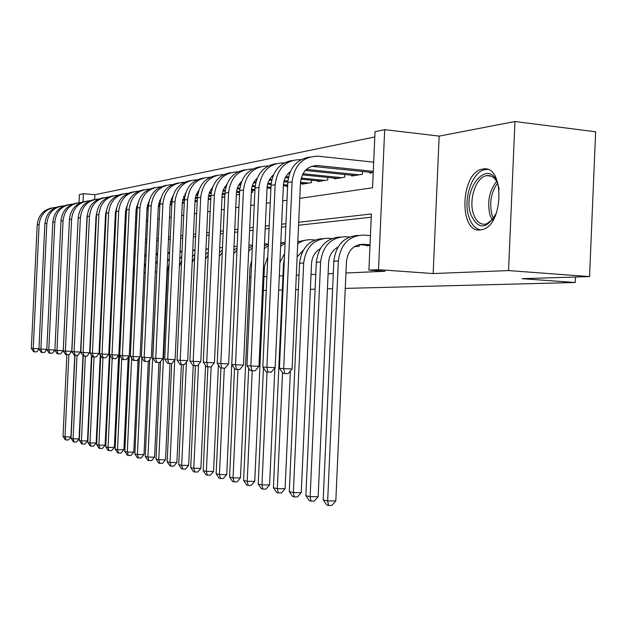 <?xml version="1.0" encoding="UTF-8"?>
<svg xmlns="http://www.w3.org/2000/svg" width="627" height="627" viewBox="0 0 627 627"><rect width="100%" height="100%" fill="white"/><g stroke="black" fill="none" stroke-linecap="round" stroke-linejoin="round"><path stroke-width="0.94" d="M482.923 169.071L482.524 169.133C460.602 171.963 458.329 233.064 480.29 229.96L482.414 229.56C504.092 224.96 504.523 164.047 482.923 169.071M299.761 198.375L372.556 187.771L375.032 131.701L384.688 129.648L378.504 269.657L368.911 270.112L371.396 213.956L298.687 222.272M439.159 136.114L433.163 273.56L508.552 270.574L589.545 276.593L595.65 131.772L514.955 121.528L439.159 136.114L384.688 129.648M79.01 202.584L79.386 194.535L83.391 193.688L83.007 201.8M374.797 136.96L94.904 194.699L83.391 193.688M508.552 270.574L514.955 121.528M122.539 289.455L121.897 289.415M366.529 245.267L366.505 245.768L370.001 245.502M354.31 246.701L359.224 246.325L359.295 244.695M336.323 248.073L337.491 247.986M319.119 249.397L319.911 249.334M302.637 250.651L303.084 250.62M94.904 194.699L94.685 199.464M115.266 214.802L116.011 214.685M125.447 213.133L126.356 212.984M135.988 211.409L137.086 211.228M146.922 209.614L148.215 209.402M158.263 207.756L158.412 206.259M183.923 203.062L184.244 203.493M195.209 201.196L195.185 201.698L197.223 201.369M208.211 199.566L210.735 199.151M221.989 197.309L224.819 196.839M236.348 194.95L239.302 194.464L239.396 192.52M251.325 192.497L252.634 192.277L252.728 190.247M286.845 186L286.813 186.681L287.613 186.548M302.073 183.468L302.042 184.181L311.478 182.629L311.588 180.208M317.936 180.835L317.905 181.579L327.741 179.965L327.858 177.417M334.473 178.084L334.442 178.867L344.709 177.182L344.826 174.51M351.739 175.215L351.7 176.038L362.422 174.282L362.547 171.469M369.765 172.221L369.726 173.083L373.23 172.511M122.194 282.996L122.845 282.965M249.562 277.306L250.965 277.244M263.991 276.664L266.914 276.531M279.297 275.982L282.965 275.817M296.312 275.222L299.016 275.104M311.031 274.563L315.773 274.352M328.101 273.803L333.282 273.568M345.947 273.004L385.064 271.256L368.911 270.112M371.247 217.201L298.554 225.234M285.802 226.645L281.499 227.123M269.085 228.494L265.197 228.926M253.096 230.258L249.593 230.65M237.798 231.951L234.647 232.303M223.141 233.573L220.32 233.887M209.089 235.125L206.573 235.399M195.6 236.614L193.367 236.865M182.653 238.048L180.678 238.268M170.207 239.42L168.475 239.616M158.231 240.744L156.726 240.909M146.702 242.022L145.409 242.163M135.597 243.245L134.507 243.37M124.891 244.428L123.981 244.53M114.569 245.572L113.832 245.651M104.599 246.67L104.027 246.732M94.975 247.736L94.552 247.783M589.545 276.593L521.938 278.678L575.21 282.503L575.445 277.024M575.21 282.503L345.265 288.389M332.608 288.71L327.435 288.843M315.107 289.157L310.373 289.274M298.366 289.588L295.662 289.65M282.33 289.995L278.662 290.089M266.287 290.403L263.364 290.481M250.345 290.81L248.943 290.85M433.163 273.56L378.504 269.657M95.469 228.15L95.892 228.087M104.96 226.77L105.532 226.684M114.78 225.336L115.517 225.226M124.945 223.855L125.855 223.721M135.479 222.319L136.576 222.162M146.405 220.728L147.698 220.539M157.738 219.074L159.242 218.854M169.502 217.365L171.234 217.107M181.72 215.578L183.703 215.296M194.433 213.729L196.666 213.399M207.655 211.801L210.17 211.432M221.417 209.794L224.247 209.387M235.768 207.702L238.918 207.247M250.729 205.523L254.241 205.013M266.357 203.25L270.253 202.678M282.683 200.867L286.994 200.24M285.936 223.729L281.633 224.223M269.21 225.642L265.323 226.088M253.222 227.476L249.718 227.875M237.923 229.223L234.772 229.584M223.259 230.901L220.438 231.222M209.206 232.507L206.691 232.797M195.718 234.051L193.484 234.31M182.77 235.533L180.795 235.76M170.317 236.959L168.585 237.155M158.341 238.331L156.836 238.503M146.812 239.647L145.519 239.796M135.706 240.917L134.609 241.042M125 242.147L124.091 242.249M114.67 243.323L113.934 243.409M104.701 244.467L104.129 244.53M95.077 245.565L94.646 245.619M74.762 355.313L70.929 436.941L68.406 439.997L66.039 439.966L65.247 439.762L63.029 436.376L66.877 354.608M63.029 436.376L65.012 436.862L68.876 354.686M66.039 439.966L65.012 436.862L70.929 436.941M96.401 217.263L95.978 217.232M96.707 212.843L96.009 216.644L89.63 352.782L86.808 356.23L83.281 356.05L80.805 352.343L87.004 216.503M96.425 216.754L96.002 216.723M39.015 349.067L36.734 351.888L33.568 351.731L31.35 348.361L37.197 224.96C38.302 215.461 43.326 209.755 52.26 207.866M31.35 348.361L33.231 348.518L39.101 224.638C40.481 214.16 46.194 208.383 56.242 207.318M34.32 351.794L33.231 348.518L38.968 348.745M496.529 212.741C486.74 229.78 478.119 230.281 470.673 214.246C461.707 187.512 489.812 156.131 498.136 184.871L499.194 189.456M497.321 182.59C494.515 177.245 490.886 174.925 486.434 175.646C476.222 177.08 468.635 199.167 473.275 213.337C476.018 221.629 480.376 225.179 486.356 223.996L493.159 219.058M487.492 169.447L485.118 169.611C472.405 171.304 462.969 198.735 468.698 216.362C471.183 224.333 475.164 228.855 480.643 229.921M82.983 355.611L79.08 438.908L76.51 442.011L74.119 441.98L73.296 441.776L71.047 438.336L74.942 355.329M71.047 438.336L73.085 438.829L77.003 355.415M94.003 259.327L94.434 259.217M94.019 259.1L94.442 259.053M74.119 441.98L73.085 438.829L79.08 438.908M91.495 355.266L87.482 440.938L84.872 444.088L81.604 443.845L79.308 440.35L83.266 356.026M79.308 440.35L81.416 440.867L85.382 356.175M93.784 264.132L94.23 263.63M103.479 258.348L104.058 258.238M93.878 262.117L94.316 261.765M103.486 258.238L104.058 258.206M82.45 444.057L81.416 440.867L87.482 440.938M100.281 354.882L96.158 443.038L93.501 446.228L90.17 445.985L87.835 442.427L91.887 355.846M87.835 442.427L90.006 442.96L94.034 356.959M103.283 262.611L103.878 262.015M113.283 257.383L114.02 257.289M103.369 260.777L103.957 260.362M91.04 446.205L90.006 442.96L96.158 443.038M113.268 273.309L105.109 445.194L102.405 448.446L99.912 448.415L99.011 448.195L96.636 444.582L100.79 355.642M96.636 444.582L98.878 445.123L102.961 357.758M113.111 261.106L113.871 260.44M123.433 256.435L124.334 256.372M113.189 259.445L113.942 258.982M99.912 448.415L98.878 445.123L105.109 445.194M106.034 215.97L105.461 215.923M106.057 215.437L105.493 215.39M46.806 349.623L44.431 352.562L41.21 352.398L38.952 348.973L44.885 223.659C46.006 214.003 51.1 208.211 60.161 206.299M38.952 348.973L40.888 349.129L46.845 223.33C48.255 212.655 54.063 206.8 64.267 205.75M41.985 352.46L40.888 349.129L46.806 349.364M116.011 214.638L115.282 214.575M106.135 213.823L105.618 213.776M116.034 214.089L115.305 214.026M106.159 213.274L105.704 213.235M54.894 350.132L52.37 353.244L49.894 353.15L49.094 353.079L46.798 349.607L52.809 222.319C53.953 212.498 59.118 206.62 68.312 204.692M46.798 349.607L48.796 349.764L54.831 221.982C56.273 211.111 62.175 205.162 72.544 204.128M49.894 353.15L48.796 349.764L54.902 350.007M116.113 212.42L115.423 212.357M126.372 212.702L125.471 212.631M116.136 211.848L115.501 211.793M69.409 220.218L63.233 350.673L60.568 353.957L57.229 353.785L54.894 350.258L60.991 220.939C62.151 210.946 67.395 204.982 76.721 203.03M54.894 350.258L56.955 350.422L63.076 220.586C64.542 209.512 70.553 203.469 81.095 202.45M58.06 353.855L56.955 350.422L63.233 350.673M126.45 210.97L125.572 210.899M116.269 210.116L115.877 210.084M136.882 211.26L135.996 211.189M126.474 210.382L125.643 210.311M78.187 217.593L71.744 351.355L69.033 354.686L65.631 354.514L63.249 350.924L69.44 219.505C70.616 209.347 75.938 203.281 85.405 201.314M63.249 350.924L65.38 351.096L71.596 219.144C73.093 207.858 79.198 201.722 89.92 200.726M66.486 354.592L65.38 351.096L71.744 351.355M123.731 269.367L122.68 272.486M118.644 355.344L114.357 447.427L111.598 450.727L108.142 450.468L105.72 446.8L109.984 355.399M105.72 446.8L108.04 447.364L112.178 358.558M123.284 259.617L124.217 258.896M133.943 255.51L135.024 255.51M123.354 258.12L124.279 257.611M109.074 450.703L108.04 447.364L114.357 447.427M137.164 209.489L136.098 209.394M126.591 208.587L126.003 208.54M137.195 208.877L136.161 208.791M126.662 207.984L126.176 207.945M87.286 215.194L80.538 352.053L77.772 355.446L74.307 355.274L71.886 351.622L78.163 218.031C79.363 207.694 84.763 201.533 94.371 199.543M71.886 351.622L74.088 351.802L80.389 217.655C81.918 206.15 88.133 199.911 99.035 198.939M75.193 355.344L74.088 351.802L80.538 352.053M144.837 254.617L146.115 254.687M134.256 267.204L133.316 268.936M128.206 357.241L123.911 449.739L121.097 453.086L118.542 453.062L117.578 452.827L115.109 449.089L123.676 270.613M115.109 449.089L117.508 449.677L121.748 358.479M133.817 258.128L134.938 257.368M133.88 256.788L134.993 256.271M118.542 453.062L117.508 449.677L123.911 449.739M148.278 207.96L147.008 207.85M137.305 207.02L136.498 206.949M148.309 207.325L147.063 207.216M137.368 206.385L136.67 206.33M80.805 352.343L83.085 352.523L89.481 216.111C91.048 204.386 97.373 198.046 108.463 197.097M89.481 216.111L87.184 216.503C88.399 205.985 93.885 199.715 103.635 197.709M84.198 356.128L83.085 352.523L89.63 352.782M156.131 253.763L157.032 253.825M144.602 266.02L144.281 266.506M138.097 359.232L133.786 452.122L130.925 455.531L127.336 455.257L124.812 451.456L129.256 355.971M124.812 451.456L127.297 452.067L131.654 358.26M144.743 256.647L146.06 255.871M133.151 272.408L134.515 266.491M144.798 255.463L146.099 254.946M128.331 455.508L127.297 452.067L133.786 452.122M159.814 206.385L158.333 206.252M148.411 205.397L147.384 205.311M159.846 205.727L158.372 205.601M148.474 204.747L147.549 204.661M106.465 210.492L105.508 215.061L99.027 353.534L96.158 357.037L92.561 356.857L90.037 353.079L96.511 214.92C97.749 204.214 103.314 197.842 113.221 195.82M90.037 353.079L92.396 353.267L98.894 214.52C100.485 202.552 106.927 196.11 118.221 195.185M93.509 356.935L92.396 353.267L99.027 353.534M148.325 361.332L144.006 454.591L141.083 458.055L137.423 457.781L134.86 453.909L139.319 357.758M134.86 453.909L137.423 454.536L141.898 357.993M156.068 255.173L157.596 254.39M144.257 267.039L145.707 263.536M156.115 254.147L157.636 253.653M138.457 458.031L137.423 454.536L144.006 454.591M171.806 204.763L170.089 204.614M159.948 203.728L158.67 203.618M148.764 202.756L148.231 202.709M171.837 204.081L170.129 203.932M159.995 203.046L158.835 202.944M116.583 208.133L115.337 213.431L108.761 354.31L105.83 357.876L102.162 357.688L99.591 353.847L106.159 213.29C107.421 202.38 113.079 195.906 123.135 193.861M99.591 353.847L102.029 354.043L108.628 212.874C110.258 200.656 116.818 194.104 128.308 193.218M103.141 357.774L102.029 354.043L108.761 354.31M158.952 362.516L154.579 457.146L151.601 460.665L147.87 460.383L145.245 456.448L149.728 359.632M145.245 456.448L147.901 457.091L156.962 268.097M167.824 253.7L169.58 252.94M155.661 263.998L157.291 260.965M167.864 252.83L169.603 252.391M148.936 460.649L147.901 457.091L154.579 457.146M184.26 203.093L182.308 202.921M171.931 202.004L170.395 201.87M160.277 200.985L159.517 200.914M184.291 202.388L182.339 202.215M171.978 201.298L170.552 201.173M160.41 200.279L159.814 200.225M127.062 205.742L125.51 211.738L118.832 355.117L115.846 358.746L112.1 358.55L109.474 354.647L116.152 211.597C117.429 200.483 123.182 193.9 133.402 191.831M109.474 354.647L112.006 354.843L118.707 211.166C120.376 198.696 127.062 192.034 138.763 191.172M113.119 358.644L112.006 354.843L118.832 355.117M169.972 363.519L165.536 459.795L162.495 463.377L159.791 463.361L158.686 463.087L156.013 459.074L160.512 361.614M156.013 459.074L158.764 459.748L167.464 271.232L169.086 263.685M180.035 252.226L182.034 251.513M167.472 261.404L169.321 258.598M180.067 251.537L182.049 251.168M159.791 463.361L158.764 459.748L165.536 459.795M197.199 201.369L195.005 201.173M184.393 200.232L182.582 200.068M172.237 199.151L171.226 199.057M197.254 200.64L195.044 200.444M184.432 199.496L182.731 199.347M172.37 198.422L171.524 198.344M137.932 203.305L136.059 209.982L129.272 355.948L126.223 359.647L122.406 359.451L119.718 355.47L126.505 209.849C127.806 198.516 133.653 191.815 144.038 189.73M119.718 355.47L122.343 355.674L129.146 209.402C130.863 196.659 137.674 189.879 149.594 189.064M123.456 359.537L122.343 355.674L129.272 355.948M181.391 364.569L176.885 462.538L173.789 466.182L171.038 466.167L169.901 465.885L167.166 461.793L171.688 363.589M167.166 461.793L170.019 462.491L174.729 360.039M179.377 266.538L181.618 260.464M192.732 250.769L194.981 250.126M179.722 259.014L181.806 256.341M192.755 250.251L194.989 250.001M171.038 466.167L170.019 462.491L176.885 462.538M208.956 199.441L208.219 199.378M197.356 198.398L195.256 198.21M184.683 197.262L183.39 197.144M210.75 198.837L208.258 198.618M197.395 197.638L195.389 197.458M184.808 196.502L183.687 196.4M149.21 200.82L146.984 208.164L140.095 356.81L136.984 360.572L133.081 360.376L130.345 356.324L137.235 208.031C138.559 196.478 144.508 189.66 155.057 187.551M130.345 356.324L133.057 356.536L139.978 207.568C141.733 194.542 148.677 187.645 160.825 186.87M134.17 360.47L133.057 356.536L140.095 356.81M193.234 365.604L188.656 465.375L185.498 469.09L182.708 469.082L181.524 468.784L178.726 464.623L183.327 364.64M178.726 464.623L181.689 465.344L186.431 362.116M192.199 262.376L194.636 257.642M205.93 249.319L208.462 248.794M192.458 256.733L194.801 254.17M205.946 248.997L207.819 248.895M182.708 469.082L181.689 465.344L188.656 465.375M210.852 196.51L208.438 196.29M197.623 195.303L196.032 195.162M185.349 194.19L184.894 194.151M224.262 196.933L222.013 196.729M210.891 195.718L208.572 195.506M197.748 194.519L196.337 194.386M160.92 198.281L158.333 206.275L151.326 357.711L148.144 361.544L144.163 361.34L141.365 357.21L148.364 206.142C149.72 194.37 155.762 187.418 166.492 185.294M141.365 357.21L144.179 357.429L151.209 205.664C153.012 192.348 160.097 185.326 172.48 184.597M145.292 361.434L144.179 357.429L151.326 357.711M224.921 194.558L222.177 194.307M211.095 193.288L209.199 193.108M198.281 192.105L197.544 192.042M237.022 194.84L236.355 194.778M224.96 193.727L222.295 193.484M211.221 192.465L209.496 192.301M198.516 191.29L198.077 191.251M173.076 195.679L170.105 204.316L162.981 358.644L159.736 362.547L155.661 362.335L152.8 358.127L159.916 204.19C161.304 192.168 167.448 185.09 178.358 182.951M152.8 358.127L155.731 358.362L162.879 203.689C164.721 190.067 171.955 182.919 184.581 182.245M156.836 362.437L155.731 358.362L162.981 358.644M239.592 192.536L236.497 192.254M225.148 191.196L222.898 190.984M211.746 189.95L210.711 189.856M239.632 191.674L236.606 191.392M225.258 190.334L223.196 190.146M211.981 189.103L211.244 189.033M185.717 192.998L182.339 202.286L175.09 359.608L171.774 363.589L167.613 363.378L164.682 359.083L171.923 202.16C173.334 189.887 179.588 182.676 190.679 180.521M164.682 359.083L167.722 359.326L174.996 201.635C176.892 187.692 184.275 180.419 197.152 179.792M168.828 363.48L167.722 359.326L175.09 359.608M205.578 365.533L200.875 468.33L197.646 472.107L193.586 471.794L190.726 467.546L195.397 365.729M190.726 467.546L193.798 468.298L198.563 364.311M205.484 259.21L208.18 255.032M219.677 247.892L222.507 247.516M205.695 254.531L208.313 252.054M219.685 247.783L220.296 247.775M194.817 472.1L193.798 468.298L200.875 468.33M218.415 365.039L213.564 471.394L210.257 475.242L206.111 474.921L203.187 470.587L207.929 366.866M203.187 470.587L206.377 471.371L211.166 366.638M219.293 256.388L222.272 252.548M233.996 246.489L237.139 246.317M219.474 252.36L222.389 249.985M207.388 475.235L206.377 471.371L213.564 471.394M248.935 245.126L252.415 245.204M236.175 267.51L226.747 474.576L223.369 478.503L220.453 478.495L219.121 478.166L216.135 473.753L220.955 368.01M216.135 473.753L219.45 474.561L224.301 368.174M233.667 253.739L236.967 250.142M233.832 250.22L237.069 247.963M220.453 478.495L219.45 474.561L226.747 474.576M254.899 190.459L251.443 190.13M239.796 189.033L237.186 188.79M225.775 187.716L224.419 187.591M254.938 189.558L251.537 189.236M239.906 188.139L237.476 187.904M226.018 186.822L224.96 186.728M198.869 190.24L196.165 194.809L195.052 200.17L187.685 360.619L184.291 364.671L180.027 364.452L177.033 360.07L184.401 200.044C185.835 187.512 192.199 180.161 203.493 177.99M177.033 360.07L180.2 360.329L187.598 199.504C189.542 185.224 197.082 177.809 210.225 177.253M181.297 364.561L180.2 360.329L187.685 360.619M264.523 243.825L268.285 244.075M251.733 260.37L250.016 267.212L240.462 477.892L237.006 481.889L234.043 481.889L232.656 481.544L229.6 477.037L234.537 368.472M229.6 477.037L233.048 477.884L237.978 369.413M248.66 251.184L252.297 247.806M248.801 248.088L252.383 245.98M234.043 481.889L233.048 477.884L240.462 477.892M270.903 188.304L267.047 187.935M255.095 186.799L252.085 186.509M240.415 185.396L238.699 185.231M270.942 187.363L267.126 186.995M255.197 185.858L252.367 185.584M240.65 184.463L239.248 184.33M212.553 187.395L209.528 192.215L208.344 197.121L200.789 361.661L197.317 365.8L192.959 365.572L189.887 361.105L197.38 197.85C198.853 185.043 205.327 177.551 216.824 175.356M189.887 361.105L193.187 361.371L200.711 197.286C202.709 182.653 210.413 175.098 223.831 174.612M194.276 365.69L193.187 361.371L200.789 361.661M280.802 242.586L283.185 242.774M267.807 256.709L264.453 266.365L254.734 481.34L251.192 485.416L248.182 485.416L246.748 485.055L243.613 480.462L248.7 368.206M243.613 480.462L247.203 481.332L252.219 370.706M264.296 248.692L268.309 245.525M264.422 245.98L268.38 244.036M248.182 485.416L247.203 481.332L254.734 481.34M287.628 186.078L283.373 185.663M271.083 184.479L267.643 184.142M255.691 182.99L253.59 182.786M287.675 185.09L283.428 184.683M271.178 183.492L267.925 183.178M255.926 182.018L254.147 181.846M226.817 184.456L223.447 189.519L222.13 194.762L214.434 362.751L210.876 366.975L206.416 366.748L203.273 362.187L210.899 195.561C212.396 182.473 218.995 174.823 230.697 172.621M203.273 362.187L206.706 362.461L214.363 194.973C216.425 179.973 224.301 172.268 238.001 171.861M207.788 366.866L206.706 362.461L214.434 362.751M297.833 241.356L298.703 241.419M284.587 253.684L279.916 262.266M274.869 367.947L269.594 484.93L265.973 489.091L262.917 489.091L261.42 488.723L258.206 484.02L263.458 367.877M258.206 484.02L261.953 484.937L267.047 372.015M280.637 246.231L285.05 243.292M280.747 243.879L285.105 242.155M262.917 489.091L261.953 484.937L269.594 484.93M304.769 183.735L300.443 183.311M287.817 182.073L283.906 181.689M271.656 180.49L269.14 180.247M256.882 179.048L256.412 179.001M308.703 183.092L300.49 182.285M287.895 181.046L284.18 180.678M271.891 179.471L269.696 179.259M241.685 181.422C238.472 184.534 236.716 188.492 236.418 193.288L228.651 363.887L225.015 368.198L220.438 367.963L217.216 363.307L224.983 193.179C226.512 179.792 233.236 171.986 245.157 169.768M217.216 363.307L220.798 363.589L228.596 192.567C230.712 177.167 238.777 169.314 252.775 169M221.872 368.088L220.798 363.589L228.651 363.887M297.723 243.801C301.979 240.752 306.627 239.404 311.666 239.757L314.895 240.016M303.296 250.251L297.135 256.937M290.387 370.957L285.097 488.668L281.382 492.916L278.278 492.924L276.711 492.54L273.419 487.735L283.49 264.241L284.376 258.332M273.419 487.735L277.322 488.692L282.542 372.751M297.817 241.787L306.227 240.055M278.278 492.924L277.322 488.692L285.097 488.668M320.75 181.117L300.921 179.15M288.349 177.896L285.387 177.606M272.855 176.359L272 176.281M324.849 180.443L301.187 178.084M288.585 176.83L285.951 176.571M257.195 178.272C253.653 181.469 251.725 185.647 251.403 190.796L243.488 365.071L239.757 369.475L235.07 369.232L231.763 364.475L239.671 190.686C241.238 176.994 248.088 169.031 260.229 166.79M231.763 364.475L235.501 364.773L243.448 190.052C245.627 174.243 253.872 166.233 268.184 166.014M236.567 369.366L235.501 364.773L243.488 365.071M337.585 247.83L336.809 247.767M320.264 248.707C314.966 251.827 312.05 256.788 311.525 263.591L301.266 492.579L297.457 496.913L294.306 496.929L292.668 496.521L289.29 491.607L293.365 492.603L303.672 263.026C305.858 246.967 314.072 238.715 328.289 238.26L331.793 238.542M289.29 491.607L299.549 263.277C301.509 248.002 309.229 239.773 322.709 238.581M294.306 496.929L293.365 492.603L301.266 492.579M337.404 178.381L302.386 174.855M289.556 173.561L288.295 173.436M341.684 177.684L302.951 173.765M289.98 172.456L289.376 172.394M273.396 175.011C269.516 178.28 267.4 182.676 267.039 188.194L258.975 366.309L255.15 370.816L250.338 370.557L246.952 365.698L255.009 188.092C256.608 174.071 263.591 165.936 275.966 163.686M246.952 365.698L250.855 366.011L258.951 187.426C261.2 171.179 269.641 163.004 284.282 162.902M251.905 370.698L250.855 366.011L258.975 366.309M356.081 246.568L354.686 246.458M337.992 247.116C332.318 250.212 329.183 255.369 328.603 262.588L318.155 496.655L314.252 501.083L311.047 501.106L309.338 500.675L305.866 495.659L310.13 496.694L320.616 262.008C322.85 245.588 331.197 237.155 345.649 236.708L349.443 237.014M305.866 495.659L316.314 262.266C318.312 246.623 326.181 238.213 339.92 237.037M311.047 501.106L310.13 496.694L318.155 496.655M290.34 171.618C286.092 174.949 283.772 179.573 283.38 185.474L275.167 367.602L271.24 372.203L266.303 371.944L262.823 366.967L266.898 367.297L275.151 184.683C277.447 168.067 286.037 159.713 300.936 159.634L301.109 159.65M354.796 175.529L305.333 170.473M359.263 174.8L306.438 169.376M262.823 366.967L271.029 185.38C272.667 171.014 279.791 162.706 292.401 160.441M267.941 372.085L266.898 367.297L275.167 367.602M370.024 244.82L363.378 244.287C353.597 244.624 347.954 250.369 346.457 261.537L335.813 500.926L331.808 505.448L328.548 505.472L326.761 505.025L323.195 499.884L333.838 261.208C335.884 245.181 343.909 236.591 357.899 235.423M369.734 245.518L358.895 244.663M323.195 499.884L327.655 500.973L338.345 260.942C340.61 244.154 349.098 235.533 363.785 235.078L370.432 235.627M328.548 505.472L327.655 500.973L335.813 500.926M373.277 171.336L317.913 165.559C307.826 165.646 302.01 171.336 300.474 182.637L292.104 368.958L288.067 373.661L282.996 373.394L279.423 368.308L283.694 368.645L292.104 181.814C294.439 164.815 303.186 156.28 318.336 156.217L373.684 162.158M372.963 172.55L311.588 166.304M279.423 368.308L287.793 182.543C289.462 167.824 296.736 159.321 309.597 157.048M284.705 373.543L283.694 368.645L292.104 368.958M37.197 224.96L39.101 224.638M492.242 220.116L489.961 214.896C487.03 201.902 489.264 190.726 496.662 181.368M497.556 183.186C491.051 192.34 489.185 202.811 491.952 214.614L493.527 218.525M44.885 223.659L46.845 223.33M52.809 222.319L54.831 221.982M60.991 220.939L63.076 220.586M69.44 219.505L71.596 219.144M78.163 218.031L80.389 217.655M133.112 273.301L134.202 273.231M96.511 214.92L98.894 214.52M143.998 272.643L145.284 272.565M106.159 213.29L108.628 212.874M155.292 271.961L156.468 271.891M116.152 211.597L118.707 211.166M167.017 271.256L167.464 271.232M126.505 209.849L129.146 209.402M137.235 208.031L139.978 207.568M148.364 206.142L151.209 205.664M159.916 204.19L162.879 203.689M171.923 202.16L174.996 201.635M184.401 200.044L187.598 199.504M197.38 197.85L200.711 197.286M210.899 195.561L214.363 194.973M224.983 193.179L228.596 192.567M283.49 264.241L284.109 264.202M239.671 190.686L243.448 190.052M299.549 263.277L303.672 263.026M255.009 188.092L258.951 187.426M316.314 262.266L320.616 262.008M271.029 185.38L275.151 184.683M359.012 244.632L363.378 244.287M333.838 261.208L338.345 260.942M313.492 166.374L317.913 165.559M287.793 182.543L292.104 181.814M491.239 176.156L486.434 175.646"/></g></svg>
